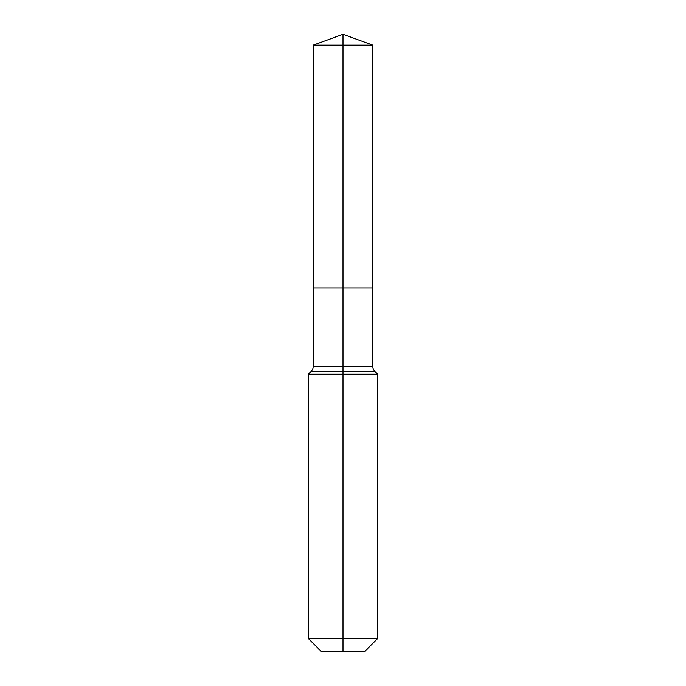 <?xml version="1.0" encoding="UTF-8"?>
<svg xmlns="http://www.w3.org/2000/svg" width="686" height="686" viewBox="0 0 686 686"><rect width="100%" height="100%" fill="white"/><g stroke="black" fill="none" stroke-linecap="round" stroke-linejoin="round"><path stroke-width="0.51" stroke-dasharray="3.43 2.57" d="M372.832 45.156L313.168 45.156M364.506 651.7L343 651.7L343 287.957L372.832 287.957L313.168 287.957L343 287.957L343 34.3M377.686 638.52L308.314 638.52M377.686 374.213L308.314 374.213M343 651.7L321.494 651.7M372.832 366.487L313.168 366.487M374.865 371.392L311.135 371.392"/><path stroke-width="1.03" d="M308.314 638.52L377.686 638.52L364.506 651.7L321.494 651.7L308.314 638.52L308.314 374.213L343 374.213L343 371.392L311.135 371.392A6.937 6.937 0 0 0 313.168 366.487L313.168 287.957L343 287.957L343 45.156L372.832 45.156L343 34.3L343 45.156L313.168 45.156L313.168 287.957L372.832 287.957L372.832 45.156M374.865 371.392L343 371.392L343 287.957L372.832 287.957L372.832 366.487A6.937 6.937 0 0 0 374.865 371.392L377.686 374.213L343 374.213L343 651.7M313.168 366.487L372.832 366.487M343 34.3L313.168 45.156M377.686 638.52L377.686 374.213M311.135 371.392L308.314 374.213"/></g></svg>
